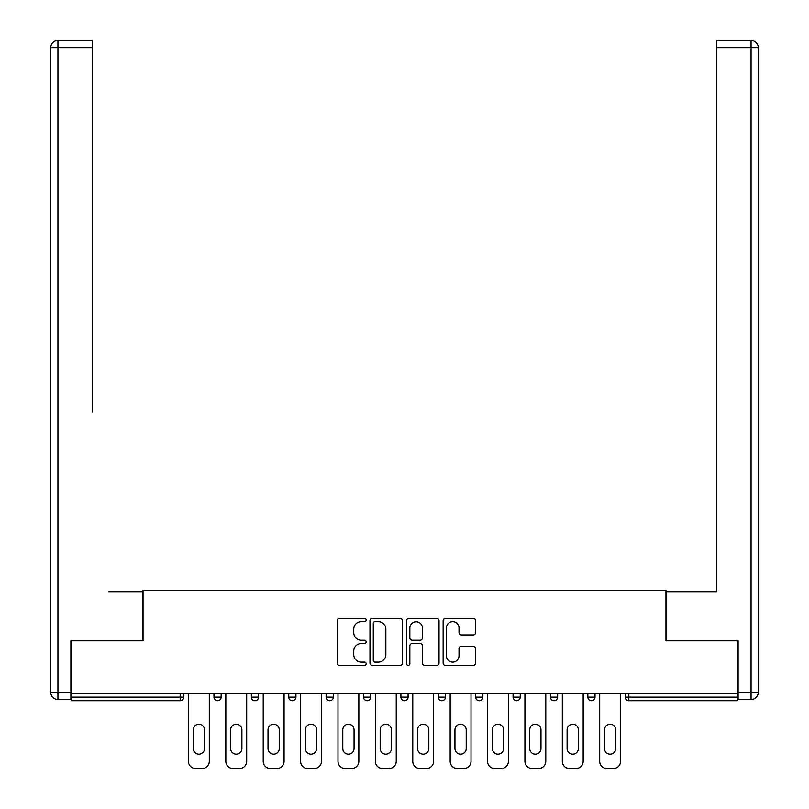 <?xml version="1.0" encoding="UTF-8"?>
<svg xmlns="http://www.w3.org/2000/svg" width="809" height="809" viewBox="0 0 809 809"><rect width="100%" height="100%" fill="white"/><g stroke="black" fill="none" stroke-linecap="round" stroke-linejoin="round"><path stroke-width="1.21" d="M366.153 620.007A1.648 1.648 0 0 0 364.505 618.359L339.517 618.359A2.356 2.356 0 0 0 337.161 620.715L337.161 663.056A2.356 2.356 0 0 0 339.517 665.413L364.505 665.413A1.648 1.648 0 0 0 366.153 663.764A1.648 1.648 0 0 0 364.505 662.116L361.269 662.116A7.524 7.524 0 0 1 353.745 654.592L353.745 651.063A7.524 7.524 0 0 1 361.269 643.529L364.505 643.529A1.648 1.648 0 0 0 366.153 641.891A1.648 1.648 0 0 0 364.505 640.243L361.269 640.243A7.524 7.524 0 0 1 353.745 632.709L353.745 629.18A7.524 7.524 0 0 1 361.269 621.656L364.505 621.656A1.648 1.648 0 0 0 366.153 620.007M473.255 634.944A2.356 2.356 0 0 0 475.601 632.598L475.601 620.715A2.356 2.356 0 0 0 473.255 618.359L445.496 618.359A2.356 2.356 0 0 0 443.14 620.715L443.14 663.056A2.356 2.356 0 0 0 445.496 665.413L473.255 665.413A2.356 2.356 0 0 0 475.601 663.056L475.601 648.707A2.356 2.356 0 0 0 473.255 646.361L461.373 646.361A2.356 2.356 0 0 0 459.016 648.707L459.016 655.826A6.29 6.29 0 0 1 452.727 662.116A6.29 6.29 0 0 1 446.437 655.826L446.437 627.946A6.29 6.29 0 0 1 452.727 621.656A6.29 6.29 0 0 1 459.016 627.946L459.016 632.598A2.356 2.356 0 0 0 461.373 634.944L473.255 634.944M71.607 693.293L71.607 640.809L143.031 640.809L143.031 590.479L665.969 590.479L665.969 640.809L737.393 640.809L737.393 693.293L71.607 693.293L71.607 697.125L180.174 697.125L180.174 693.293M402.437 620.715A2.356 2.356 0 0 0 400.091 618.359L372.332 618.359A2.356 2.356 0 0 0 369.976 620.715L369.976 663.056A2.356 2.356 0 0 0 372.332 665.413L400.091 665.413A2.356 2.356 0 0 0 402.437 663.056L402.437 620.715M408.909 618.359L436.668 618.359A2.356 2.356 0 0 1 439.024 620.715L439.024 663.056A2.356 2.356 0 0 1 436.668 665.413L424.786 665.413A2.356 2.356 0 0 1 422.44 663.056L422.44 645.885A2.356 2.356 0 0 0 420.083 643.529L412.206 643.529A2.356 2.356 0 0 0 409.85 645.885L409.85 663.764A1.648 1.648 0 0 1 408.201 665.413A1.648 1.648 0 0 1 406.563 663.764L406.563 620.715A2.356 2.356 0 0 1 408.909 618.359M180.174 700.725A3.59 3.59 0 0 0 183.764 697.125L180.174 697.125L180.174 700.725A3.59 3.59 0 0 0 183.764 697.125L183.764 693.293L183.764 697.125A3.59 3.59 0 0 1 180.174 700.725L71.607 700.725L71.607 697.125M737.393 693.293L737.393 700.725L628.826 700.725A3.59 3.59 0 0 1 625.236 697.125L625.236 693.293L625.236 697.125L737.393 697.125M213.97 693.293L213.97 697.125L213.97 693.293M217.56 700.725A3.59 3.59 0 0 1 213.97 697.125A3.59 3.59 0 0 0 217.56 700.725A3.59 3.59 0 0 0 221.16 697.125L221.16 693.293L221.16 697.125A3.59 3.59 0 0 1 217.56 700.725A3.59 3.59 0 0 1 213.97 697.125L221.16 697.125A3.59 3.59 0 0 1 217.56 700.725M251.356 693.293L251.356 697.125L251.356 693.293M258.546 693.293L258.546 697.125L258.546 693.293M288.742 693.293L288.742 697.125L288.742 693.293M295.932 693.293L295.932 697.125L295.932 693.293M326.128 693.293L326.128 697.125L326.128 693.293M333.318 693.293L333.318 697.125A3.59 3.59 0 0 1 329.728 700.725A3.59 3.59 0 0 1 326.128 697.125A3.59 3.59 0 0 0 329.728 700.725A3.59 3.59 0 0 0 333.318 697.125A3.59 3.59 0 0 1 329.728 700.725A3.59 3.59 0 0 1 326.128 697.125L333.318 697.125M363.514 693.293L363.514 697.125L363.514 693.293M370.704 693.293L370.704 697.125L370.704 693.293M408.09 693.293L408.09 697.125L400.91 697.125A3.59 3.59 0 0 0 404.5 700.725A3.59 3.59 0 0 1 400.91 697.125L400.91 693.293M438.296 693.293L438.296 697.125L438.296 693.293M445.486 693.293L445.486 697.125A3.59 3.59 0 0 1 441.886 700.725A3.59 3.59 0 0 1 438.296 697.125L445.486 697.125A3.59 3.59 0 0 1 441.886 700.725M482.872 693.293L482.872 697.125L475.682 697.125A3.59 3.59 0 0 0 479.272 700.725A3.59 3.59 0 0 1 475.682 697.125L475.682 693.293M513.068 693.293L513.068 697.125L513.068 693.293M520.258 693.293L520.258 697.125A3.59 3.59 0 0 1 516.668 700.725A3.59 3.59 0 0 1 513.068 697.125A3.59 3.59 0 0 0 516.668 700.725A3.59 3.59 0 0 1 513.068 697.125L520.258 697.125A3.59 3.59 0 0 1 516.668 700.725M550.454 693.293L550.454 697.125L550.454 693.293M557.644 693.293L557.644 697.125L557.644 693.293M587.84 693.293L587.84 697.125L587.84 693.293M595.03 693.293L595.03 697.125L595.03 693.293M254.946 700.725A3.59 3.59 0 0 1 251.356 697.125A3.59 3.59 0 0 0 254.946 700.725A3.59 3.59 0 0 0 258.546 697.125A3.59 3.59 0 0 1 254.946 700.725A3.59 3.59 0 0 1 251.356 697.125L258.546 697.125A3.59 3.59 0 0 1 254.946 700.725M292.332 700.725A3.59 3.59 0 0 1 288.742 697.125A3.59 3.59 0 0 0 292.332 700.725A3.59 3.59 0 0 0 295.932 697.125A3.59 3.59 0 0 1 292.332 700.725A3.59 3.59 0 0 1 288.742 697.125L295.932 697.125A3.59 3.59 0 0 1 292.332 700.725M367.114 700.725A3.59 3.59 0 0 1 363.514 697.125A3.59 3.59 0 0 0 367.114 700.725A3.59 3.59 0 0 0 370.704 697.125A3.59 3.59 0 0 1 367.114 700.725A3.59 3.59 0 0 1 363.514 697.125L370.704 697.125A3.59 3.59 0 0 1 367.114 700.725M404.5 700.725A3.59 3.59 0 0 0 408.09 697.125A3.59 3.59 0 0 1 404.5 700.725A3.59 3.59 0 0 1 400.91 697.125M479.272 700.725A3.59 3.59 0 0 0 482.872 697.125A3.59 3.59 0 0 1 479.272 700.725A3.59 3.59 0 0 1 475.682 697.125M554.054 700.725A3.59 3.59 0 0 1 550.454 697.125A3.59 3.59 0 0 0 554.054 700.725A3.59 3.59 0 0 0 557.644 697.125A3.59 3.59 0 0 1 554.054 700.725A3.59 3.59 0 0 1 550.454 697.125L557.644 697.125A3.59 3.59 0 0 1 554.054 700.725M591.44 700.725A3.59 3.59 0 0 1 587.84 697.125L595.03 697.125A3.59 3.59 0 0 1 591.44 700.725A3.59 3.59 0 0 0 595.03 697.125M374.921 621.656A1.648 1.648 0 0 0 373.273 623.304L373.273 660.468A1.648 1.648 0 0 0 374.921 662.116L378.329 662.116A7.524 7.524 0 0 0 385.853 654.592L385.853 629.18A7.524 7.524 0 0 0 378.329 621.656L374.921 621.656M422.44 628.067A6.29 6.29 0 0 0 416.15 621.777A6.29 6.29 0 0 0 409.85 628.067L409.85 637.886A2.356 2.356 0 0 0 412.206 640.243L420.083 640.243A2.356 2.356 0 0 0 422.44 637.886L422.44 628.067M209.298 693.293L209.298 761.36A7.19 7.19 0 0 1 202.108 768.55L195.636 768.55A7.19 7.19 0 0 1 188.446 761.36L188.446 693.293M193.24 729.839A5.633 5.633 0 0 1 198.872 724.217A5.633 5.633 0 0 1 204.505 729.839L204.505 748.537A5.633 5.633 0 0 1 198.872 754.17A5.633 5.633 0 0 1 193.24 748.537L193.24 729.839M246.684 693.293L246.684 761.36A7.19 7.19 0 0 1 239.494 768.55L233.022 768.55A7.19 7.19 0 0 1 225.832 761.36L225.832 693.293M230.626 729.839A5.633 5.633 0 0 1 236.258 724.217A5.633 5.633 0 0 1 241.891 729.839L241.891 748.537A5.633 5.633 0 0 1 236.258 754.17A5.633 5.633 0 0 1 230.626 748.537L230.626 729.839M284.07 693.293L284.07 761.36A7.19 7.19 0 0 1 276.88 768.55L270.408 768.55A7.19 7.19 0 0 1 263.218 761.36L263.218 693.293M268.012 729.839A5.633 5.633 0 0 1 273.644 724.217A5.633 5.633 0 0 1 279.277 729.839L279.277 748.537A5.633 5.633 0 0 1 273.644 754.17A5.633 5.633 0 0 1 268.012 748.537L268.012 729.839M321.456 693.293L321.456 761.36A7.19 7.19 0 0 1 314.266 768.55L307.794 768.55A7.19 7.19 0 0 1 300.604 761.36L300.604 693.293M305.397 729.839A5.633 5.633 0 0 1 311.03 724.217A5.633 5.633 0 0 1 316.663 729.839L316.663 748.537A5.633 5.633 0 0 1 311.03 754.17A5.633 5.633 0 0 1 305.397 748.537L305.397 729.839M358.842 693.293L358.842 761.36A7.19 7.19 0 0 1 351.652 768.55L345.18 768.55A7.19 7.19 0 0 1 337.99 761.36L337.99 693.293M342.783 729.839A5.633 5.633 0 0 1 348.416 724.217A5.633 5.633 0 0 1 354.049 729.839L354.049 748.537A5.633 5.633 0 0 1 348.416 754.17A5.633 5.633 0 0 1 342.783 748.537L342.783 729.839M396.228 693.293L396.228 761.36A7.19 7.19 0 0 1 389.038 768.55L382.566 768.55A7.19 7.19 0 0 1 375.376 761.36L375.376 693.293M380.169 729.839A5.633 5.633 0 0 1 385.802 724.217A5.633 5.633 0 0 1 391.435 729.839L391.435 748.537A5.633 5.633 0 0 1 385.802 754.17A5.633 5.633 0 0 1 380.169 748.537L380.169 729.839M50.755 47.64A7.19 7.19 0 0 1 57.945 40.45A7.19 7.19 0 0 0 50.755 47.64L50.755 692.332L50.755 47.64L57.945 47.64L57.945 40.45L92.216 40.45L92.216 47.64L57.945 47.64L57.945 692.332L70.889 692.332L70.889 640.809L142.788 640.809L142.788 591.682L108.75 591.682M92.216 47.64L92.216 411.933M70.889 692.332L70.889 699.522L57.945 699.522A7.19 7.19 0 0 1 50.755 692.332L57.945 692.332L57.945 699.522M700.25 591.682L716.784 591.682L716.784 40.45L751.055 40.45L716.784 40.45M738.111 692.332L751.055 692.332L751.055 47.64L758.245 47.64A7.19 7.19 0 0 0 751.055 40.45A7.19 7.19 0 0 1 758.245 47.64A7.19 7.19 0 0 0 751.055 40.45A7.19 7.19 0 0 1 758.245 47.64L758.245 692.332A7.19 7.19 0 0 1 751.055 699.522L738.111 699.522L738.111 640.809L666.211 640.809L666.211 591.682L716.784 591.682L716.784 411.933M751.055 699.522A7.19 7.19 0 0 0 758.245 692.332L751.055 692.332L751.055 699.522M433.624 693.293L433.624 761.36A7.19 7.19 0 0 1 426.434 768.55L419.962 768.55A7.19 7.19 0 0 1 412.772 761.36L412.772 693.293M417.565 729.839A5.633 5.633 0 0 1 423.198 724.217A5.633 5.633 0 0 1 428.831 729.839L428.831 748.537A5.633 5.633 0 0 1 423.198 754.17A5.633 5.633 0 0 1 417.565 748.537L417.565 729.839M471.01 693.293L471.01 761.36A7.19 7.19 0 0 1 463.82 768.55L457.348 768.55A7.19 7.19 0 0 1 450.158 761.36L450.158 693.293M454.951 729.839A5.633 5.633 0 0 1 460.584 724.217A5.633 5.633 0 0 1 466.217 729.839L466.217 748.537A5.633 5.633 0 0 1 460.584 754.17A5.633 5.633 0 0 1 454.951 748.537L454.951 729.839M508.396 693.293L508.396 761.36A7.19 7.19 0 0 1 501.206 768.55L494.734 768.55A7.19 7.19 0 0 1 487.544 761.36L487.544 693.293M492.337 729.839A5.633 5.633 0 0 1 497.97 724.217A5.633 5.633 0 0 1 503.602 729.839L503.602 748.537A5.633 5.633 0 0 1 497.97 754.17A5.633 5.633 0 0 1 492.337 748.537L492.337 729.839M545.782 693.293L545.782 761.36A7.19 7.19 0 0 1 538.592 768.55L532.12 768.55A7.19 7.19 0 0 1 524.93 761.36L524.93 693.293M529.723 729.839A5.633 5.633 0 0 1 535.356 724.217A5.633 5.633 0 0 1 540.988 729.839L540.988 748.537A5.633 5.633 0 0 1 535.356 754.17A5.633 5.633 0 0 1 529.723 748.537L529.723 729.839M583.168 693.293L583.168 761.36A7.19 7.19 0 0 1 575.978 768.55L569.506 768.55A7.19 7.19 0 0 1 562.316 761.36L562.316 693.293M567.109 729.839A5.633 5.633 0 0 1 572.742 724.217A5.633 5.633 0 0 1 578.374 729.839L578.374 748.537A5.633 5.633 0 0 1 572.742 754.17A5.633 5.633 0 0 1 567.109 748.537L567.109 729.839M620.554 693.293L620.554 761.36A7.19 7.19 0 0 1 613.364 768.55L606.892 768.55A7.19 7.19 0 0 1 599.702 761.36L599.702 693.293M604.495 729.839A5.633 5.633 0 0 1 610.128 724.217A5.633 5.633 0 0 1 615.76 729.839L615.76 748.537A5.633 5.633 0 0 1 610.128 754.17A5.633 5.633 0 0 1 604.495 748.537L604.495 729.839M628.826 693.293L628.826 700.725M751.055 40.45L751.055 47.64L716.784 47.64"/></g></svg>
